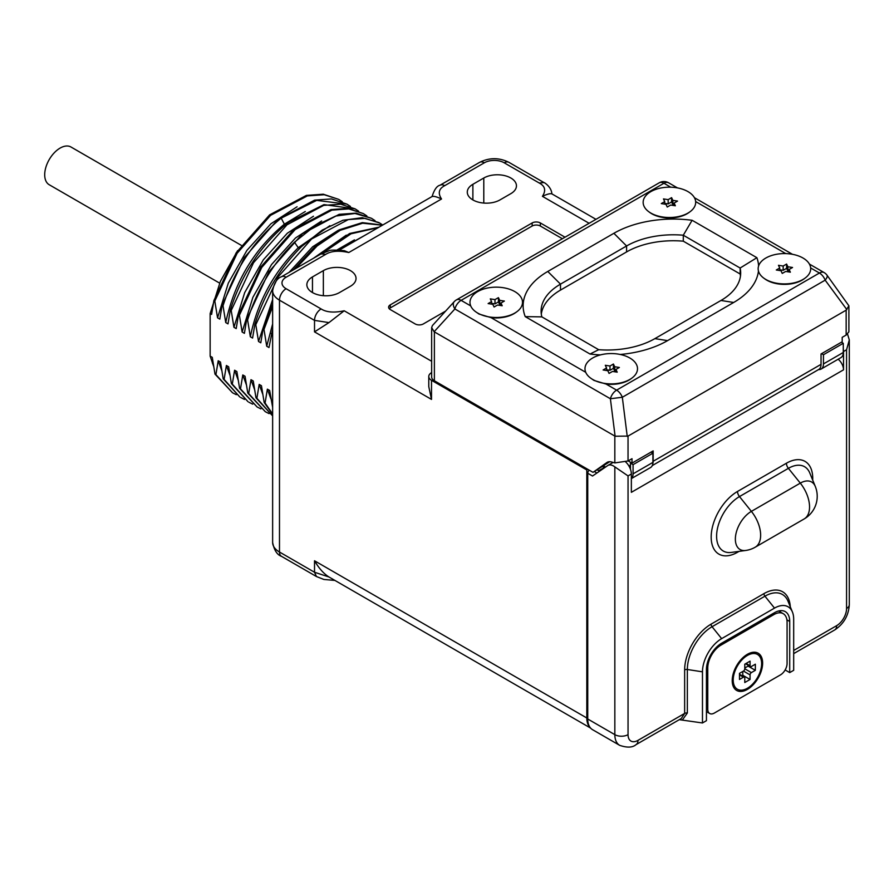 <?xml version="1.0" encoding="UTF-8"?>
<svg xmlns="http://www.w3.org/2000/svg" width="894" height="894" viewBox="0 0 894 894"><rect width="100%" height="100%" fill="white"/><g stroke="black" fill="none" stroke-linecap="round" stroke-linejoin="round"><path stroke-width="1.34" d="M598.723 471.753L598.723 470.713L597.281 469.886M605.517 467.07L603.986 466.176L603.986 467.685L598.723 470.713M539.238 183.013L543.898 182.544C544.859 182.667 551.587 187.382 551.866 193.909C550.335 193.283 547.184 194.099 542.423 196.334C546.178 190.523 545.116 186.086 539.238 183.013L504.216 162.797A14.058 8.113 0 0 0 484.336 162.797L444.698 185.673C438.809 188.735 437.747 193.171 441.524 198.993C436.775 196.758 433.624 195.954 432.081 196.568C434.227 189.696 436.887 185.907 440.049 185.203A9.342 5.398 -119.6 0 1 444.698 185.673M325.729 254.365L321.058 253.907L328.601 250.935C329.629 249.918 334.892 249.839 344.38 250.7L348.794 252.521C338.725 250.354 331.037 250.968 325.729 254.365L286.102 277.241A14.058 8.113 0 0 0 286.102 288.717L321.125 308.944C326.444 312.341 334.132 312.945 344.19 310.777L328.97 322.6L314.52 331.875L431.511 399.417L428.774 386.633L428.774 376.486A9.342 5.398 0 0 0 431.511 380.308L586.81 469.965L586.81 717.983A23.4 13.511 -60 0 0 590.219 727.627M431.646 372.597L431.511 372.675A9.342 5.398 0 0 0 428.774 376.486M587.85 469.361L586.81 469.965M602.847 466.59L603.986 467.685M350.426 286.259A19.132 11.052 0 0 0 356.036 278.447A19.132 11.052 0 0 0 344.212 268.234A19.132 11.052 0 0 0 323.36 270.636L312.464 276.928A19.132 11.052 0 0 0 306.854 284.739A19.132 11.052 0 0 0 318.666 294.953A19.132 11.052 0 0 0 339.519 292.55L350.426 286.259M499.947 199.932L510.854 193.64A19.132 11.052 0 0 0 516.453 185.829A19.132 11.052 0 0 0 504.641 175.615A19.132 11.052 0 0 0 483.788 178.018L472.881 184.309A19.132 11.052 0 0 0 467.283 192.121A19.132 11.052 0 0 0 479.095 202.323A19.132 11.052 0 0 0 499.947 199.932M565.019 237.201L540.345 222.952A5.8 3.341 180 0 0 532.154 222.952L390.298 304.854A5.8 3.341 180 0 0 388.611 307.212A5.8 3.341 180 0 0 390.298 309.581L415.151 323.93A5.8 3.341 180 0 0 423.354 323.93L445.659 311.056M286.102 277.241A9.342 5.398 -120 0 0 281.431 276.782C277.106 278.269 274.179 282.873 272.636 290.617A23.4 13.511 0 0 0 279.487 300.172L314.52 320.387L328.97 322.6M586.81 717.983L314.52 560.773C318.957 568.349 323.773 573.758 328.97 576.988L314.52 572.249L279.487 552.034L279.487 300.172A9.342 5.398 120 0 1 286.102 288.717M328.97 576.988L590.599 728.085M272.636 407.396L269.642 390.454L267.373 389.147L265.082 403.038L264.177 402.512L261.45 385.727L259.182 384.42L256.891 398.299L255.975 397.774L253.259 381L250.99 379.682L248.688 393.572L247.783 393.047L245.057 376.262L242.788 374.955L240.497 388.845L239.581 388.32L236.865 371.535L234.597 370.228L232.295 384.107L231.39 383.582L228.663 366.797L226.394 365.49L224.103 379.38L223.198 378.855L220.472 362.07L218.203 360.763L215.912 374.642L214.996 374.117L212.269 357.332L210.146 356.103L210.146 313.559L211.61 314.409L213.912 300.518L236.217 252.745L269.664 214.828L306.407 195.395L323.293 194.199L338.737 199.396L324.198 194.724L307.312 195.92L270.58 215.353L237.122 253.27L214.817 301.043L213.912 300.518M214.817 301.043L217.544 317.828L219.812 319.136L222.103 305.256L244.408 257.483L277.866 219.555L314.599 200.133L331.484 198.926L346.928 204.123L316.688 200.39L281.197 218.147L284.37 224.182C253.997 249.392 234.452 282.18 225.735 322.566L228.004 323.874L230.306 309.983L231.211 310.509L233.937 327.293L236.206 328.601L238.497 314.722L260.802 266.948L294.26 229.02L330.992 209.598L347.878 208.391L363.322 213.588L348.794 208.917L331.909 210.124L295.165 229.546L261.718 267.474L239.402 315.247L238.497 314.722M225.735 322.566L223.019 305.782L222.103 305.256M239.402 315.247L242.129 332.02L244.397 333.339L246.688 319.449L269.005 271.675L302.451 233.747L339.195 214.325L356.08 213.13L371.513 218.315L355.007 213.476L335.675 216.057L314.967 225.869L294.45 242.207L298.261 247.694C273.352 272.748 257.383 302.429 250.331 336.759L252.589 338.066L254.891 324.176L255.796 324.701L258.522 341.486L260.791 342.793L263.082 328.914L272.636 304.027M250.331 336.759L247.604 319.974L246.688 319.449M272.636 306.519L263.998 329.439L263.082 328.914M263.998 329.439L266.714 346.224L268.982 347.531L272.636 329.327M272.636 336.535L272.189 334.166L271.284 333.641M210.146 313.559L220.382 281.387L237.625 250.622M213.577 366.171L210.146 356.103M212.437 363.199L213.476 365.579M215.912 374.642L232.541 392.79L214.996 374.117M232.541 392.79L236.295 394.69M218.203 360.763L221.678 370.306M224.103 379.38L239.827 396.992L223.198 378.855M240.743 397.517L244.498 399.428M226.394 365.49L229.87 375.044M232.295 384.107L248.029 401.73L231.39 383.582M248.934 402.255L252.689 404.155M234.597 370.228L238.072 379.771M240.497 388.845L257.126 406.982L239.581 388.32M257.126 406.982L260.892 408.882M242.788 374.955L246.263 384.498M265.328 411.721L247.783 393.047M248.688 393.572L265.328 411.709L269.083 413.62M250.99 379.682L254.455 389.236M256.891 398.299L272.636 415.922L255.975 397.774M259.182 384.42L262.657 393.963M272.636 414.358L264.177 402.512M265.082 403.038L272.636 413.944M267.373 389.147L270.848 398.702M359.701 238.318L343.218 247.828M338.681 249.962L364.797 235.368M272.189 334.166L272.636 332.702M378.24 227.612L351.04 233.792L322.578 253.091M318.879 255.159L349.643 233.49L379 227.177M346.257 235.156L313.548 258.232M272.636 323.93L266.714 346.224M382.397 225.21L362.629 223.221L340.189 230.328L317.169 245.906L295.679 268.558M293.299 269.921L315.358 246.152L339.139 229.87L362.316 222.628L382.576 225.109M338.066 230.417L312.643 246.789L289.164 272.312M272.636 299.568L258.522 341.486M382.744 225.009L379.715 223.053L365.177 218.382L348.291 219.589L311.559 239.011L278.101 276.939L255.796 324.701M378.81 222.528L362.293 217.689L342.961 220.259L322.253 230.071L301.736 246.42C279.978 267.943 264.367 293.858 254.891 324.176M247.604 319.974C257.081 289.656 272.692 263.73 294.45 242.207M375.033 220.639L371.524 218.315M321.672 220.963L295.512 237.96L271.519 264.568L252.89 297.344L242.129 332.02M366.842 215.912L363.322 213.588M313.481 216.225L287.32 233.222L263.317 259.841L244.688 292.617L233.937 327.293M358.639 211.174L355.13 208.861L340.592 204.19L323.706 205.385L286.974 224.819L253.516 262.735L231.211 310.509M355.13 208.861L323.974 204.603L288.483 222.36C261.361 244.353 241.961 273.564 230.306 309.983M223.019 305.782C234.675 269.351 254.075 240.151 281.197 218.147M350.448 206.447L346.928 204.123M297.087 206.76L270.927 223.768L246.923 250.376L228.294 283.152L217.544 317.828M342.257 201.72L338.737 199.396M305.279 211.498L284.37 224.182L285.443 224.796M329.875 225.69L298.261 247.694L299.635 248.487M354.46 239.883L337.072 249.929M219.633 283.13L49.215 184.734A21.78 12.572 -60 0 1 44.7 174.766A21.78 12.572 -60 0 1 54.21 152.852A21.78 12.572 -60 0 1 70.995 147.018L241.302 245.347M843.277 352.482A11.186 6.459 60 0 1 840.963 357.6L821.128 369.054A11.186 6.459 -120 0 0 823.452 363.925L843.277 352.482L843.277 343.285L823.452 354.739L823.452 363.925M841.41 342.212L843.277 343.285M818.602 369.557A11.186 6.459 -120 0 0 821.128 369.054M821.586 353.655L823.452 354.739M838.147 359.232A9.342 5.398 60 0 1 843.523 369.837L843.523 351.521A11.22 6.481 -120 0 0 843.277 349.129M614.837 466.892L614.837 734.644A9.342 5.398 0 0 0 628.046 734.644L628.046 475.921L614.837 466.892A11.22 6.481 60 0 0 607.898 465.439A11.22 6.481 60 0 0 607.652 465.606L592.532 476.021L587.738 473.25A2.805 1.62 -60 0 1 589.235 470.166M587.738 718.999L614.837 734.644A23.367 13.488 120 0 0 619.676 745.339L592.577 729.694A23.367 13.488 -60 0 1 587.738 718.999L587.738 473.25M785.144 669.952L789.715 672.601L793.682 670.31L793.682 619.173A27.111 15.645 120 0 0 792.419 612.01A27.111 15.645 120 0 0 774.517 608.11L721.637 638.64A27.111 15.645 120 0 0 702.472 671.83L702.472 722.967L679.284 719.67M789.715 672.601L789.715 621.464A21.501 12.415 120 0 0 785.267 611.619A21.501 12.415 120 0 0 774.517 612.692L721.637 643.211A21.501 12.415 120 0 0 706.439 669.55L706.439 720.676L702.472 722.967M732.22 680.613A21.501 12.415 120 0 0 732.264 681.999A21.501 12.415 120 0 0 748.032 689.017A21.501 12.415 120 0 0 762.627 663.057A21.501 12.415 120 0 0 748.647 653.637A21.501 12.415 120 0 0 732.22 680.613M706.551 667.326L707.757 668.019L707.757 709.233A9.342 5.398 -60 0 0 709.702 713.513A9.342 5.398 -60 0 0 714.373 713.043L780.462 674.892A9.342 5.398 -60 0 0 787.078 663.437L787.078 622.224A18.696 10.795 -60 0 0 783.2 613.664L778.562 610.982M707.757 668.019A18.696 10.795 -60 0 1 720.977 645.122L773.858 614.591A18.696 10.795 -60 0 1 783.2 613.664M628.046 734.644A14.025 8.091 120 0 0 637.97 740.366L684.648 713.423A2.805 1.62 180 0 1 687.352 712.999L682.468 719.871M625.766 462.03A11.22 6.481 60 0 1 631.354 474.01L631.354 492.326L843.523 369.837M790.296 606.803A37.358 21.568 120 0 0 763.945 593.627L711.065 624.157A37.358 21.568 120 0 0 684.648 669.919L684.648 713.423L681.262 718.541L636.025 744.646C632.594 747.641 627.141 747.876 619.676 745.339M843.523 351.521L846.562 349.766L849.3 339.955L847.546 334.077M631.186 462.634A7.465 4.314 180 0 1 630.449 463.126L633.075 464.645L633.075 473.842L652.899 462.399A11.186 6.459 60 0 1 650.586 467.517L631.354 478.614M651.033 452.118L652.899 453.202L633.075 464.645M630.449 463.126L630.449 469.227M631.354 478.536A11.186 6.459 -120 0 0 633.075 473.842M652.899 462.399L652.899 453.202M652.285 465.573L818.714 369.49A11.22 6.481 -120 0 0 821.038 364.35L821.038 353.968L842.193 341.765L842.193 337.34L846.16 335.049L846.16 310.162L628.035 436.093L615.106 436.227L434.115 331.741L431.646 327.573L432.428 325.55L454.197 301.691A9.342 5.409 -137.6 0 0 454.89 308.966L610.39 398.746A9.342 5.398 -60 0 1 616.603 390.142L819.429 273.028A9.342 5.398 -60 0 1 824.112 272.569L809.428 264.088M652.799 463.774A11.22 6.481 -120 0 0 653.156 461.282L653.156 450.9L632.002 463.114L632.002 458.689L628.035 460.969L614.826 462.913L611.485 461.974A13.086 7.554 -120 0 0 607.216 462.31A13.086 7.554 -120 0 0 606.881 462.522L593.013 472.345L609.753 461.695M628.169 460.902L632.002 463.114M593.013 472.345L434.383 380.766A9.342 5.398 180 0 1 431.646 376.944L431.646 327.573M606.02 384.029A24.987 14.427 0 0 0 630.963 378.788L631.969 378.039A26.261 15.164 180 0 0 629.823 358.002A26.261 15.164 0 0 0 593.862 357.354A26.261 15.164 0 0 0 590.532 378.039L593.985 380.431L606.02 384.029L616.603 390.142A9.342 5.398 60 0 1 622.325 397.26L825.162 280.157A9.342 3.509 143.6 0 0 826.961 275.117L848.898 305.815L848.898 331.797L846.16 335.049M848.898 305.815L846.16 310.162M627.242 436.417L622.325 397.26L610.39 398.746L615.106 436.227M475.53 311.648L478.983 314.029L491.018 317.627A24.987 14.427 0 0 0 515.95 312.397L516.967 311.648A26.261 15.164 180 0 1 477.675 313.045A26.261 15.164 0 0 1 475.53 311.648A26.261 15.164 0 0 1 478.86 290.963A26.261 15.164 0 0 1 514.821 291.6A26.261 15.164 180 0 1 516.967 311.648M648.698 211.666L649.703 212.414A24.987 14.427 0 0 0 651.748 213.744A24.987 14.427 0 0 0 689.129 212.414L690.134 211.666A26.261 15.164 180 0 1 650.843 213.063A26.261 15.164 0 0 1 648.698 211.666A26.261 15.164 0 0 1 652.028 190.981A26.261 15.164 0 0 1 687.989 191.618A26.261 15.164 180 0 1 690.134 211.666M763.699 278.068L764.716 278.816A24.987 14.427 0 0 0 766.75 280.146A24.987 14.427 0 0 0 804.131 278.816L805.136 278.068A26.261 15.164 180 0 1 765.845 279.464A26.261 15.164 0 0 1 763.699 278.068A26.261 15.164 0 0 1 767.03 257.383A26.261 15.164 0 0 1 802.991 258.02A26.261 15.164 180 0 1 805.136 278.068M758.604 265.943A85.276 49.237 0 0 0 756.894 257.695L692.112 220.282A84.159 48.589 0 0 0 613.876 233.3L547.776 271.463A84.159 48.589 0 0 0 525.236 316.621L590.029 354.035A85.276 49.237 0 0 0 600.477 354.896M620.257 354.471A85.276 49.237 0 0 0 667.583 340.625L733.683 302.474A85.276 49.237 0 0 0 758.458 271.038M677.473 187.908L668.611 182.789A9.342 5.398 120 0 0 663.94 183.259L461.103 300.362L470.725 305.916M670.768 187.204L663.94 183.259A9.342 5.398 -120 0 0 659.258 182.789L456.432 299.892A9.342 5.398 60 0 1 461.103 300.362A9.342 5.398 120 0 0 454.89 308.966L434.115 331.741M778.473 265.306L779.736 268.021L776.294 269.999L780.987 270.726L782.25 273.43L785.681 271.452L790.374 272.178L789.111 269.474L792.553 267.485L787.86 266.758L786.597 264.054L783.166 266.032L778.473 265.306M779.736 268.021L779.736 270.536M783.166 266.032L783.166 270.312L779.736 269.776M786.597 264.054L786.597 268.323L783.166 270.312M787.86 266.758L787.86 271.038L786.597 268.323M789.111 271.228L787.86 271.038M789.111 269.474L789.111 271.977M663.471 198.915L664.723 201.619L661.292 203.597L665.985 204.324L667.237 207.039L670.679 205.05L675.361 205.776L674.11 203.072L677.54 201.083L672.847 200.357L671.595 197.652L668.164 199.641L663.471 198.915M664.723 201.619L664.723 204.134M668.164 199.641L668.164 203.91L664.723 203.374M671.595 197.652L671.595 201.932L668.164 203.91M672.847 200.357L672.847 204.637L671.595 201.932M674.11 204.827L672.847 204.637M674.11 203.072L674.11 205.586M631.969 378.039A26.261 15.164 180 0 1 592.677 379.447A26.261 15.164 0 0 1 590.532 378.039M605.305 365.288L606.557 367.993L603.126 369.982L607.819 370.708L609.071 373.413L612.513 371.435L617.206 372.161L615.944 369.445L619.374 367.468L614.692 366.741L613.429 364.026L609.999 366.015L605.305 365.288M606.557 367.993L606.557 370.507M609.999 366.015L609.999 370.284L606.557 369.758M613.429 364.026L613.429 368.306L609.999 370.284M614.692 366.741L614.692 371.01L613.429 368.306M615.944 371.211L614.692 371.01M615.944 369.445L615.944 371.96M490.303 298.887L491.555 301.602L488.124 303.58L492.817 304.306L494.069 307.011L497.5 305.033L502.193 305.759L500.942 303.044L504.372 301.066L499.679 300.339L498.427 297.635L494.985 299.613L490.303 298.887M491.555 301.602L491.555 304.116M494.985 299.613L494.985 303.893L491.555 303.357M498.427 297.635L498.427 301.904L494.985 303.893M499.679 300.339L499.679 304.619L498.427 301.904M500.942 304.809L499.679 304.619M500.942 303.044L500.942 305.558M613.876 233.3L626.582 245.984L560.493 284.136A66.178 38.207 0 0 0 541.105 311.157A66.178 38.207 0 0 0 541.853 316.878L598.689 349.699A67.296 38.855 0 0 0 654.877 338.636L720.966 300.473A67.296 38.855 0 0 0 740.679 272.994A67.296 38.855 0 0 0 740.131 268.032L683.295 235.223A66.178 38.207 0 0 0 626.582 245.984L626.582 251.929L560.493 290.092A66.178 38.207 0 0 0 541.306 314.129M692.112 220.282L683.295 235.223L683.295 241.179A66.178 38.207 0 0 0 626.582 251.929M756.894 257.695L740.131 268.032L740.131 273.989L683.295 241.179M590.029 354.035L598.689 349.699M525.236 316.621L541.853 316.878M740.489 275.978A67.296 38.855 0 0 0 740.131 273.989M562.371 238.732L540.345 226.026A5.8 3.341 0 0 0 532.154 226.026L390.298 307.916A5.8 3.341 0 0 0 389.248 308.754M739.483 674.255L744.389 677.082A1.866 1.084 120 0 1 744.78 677.943L744.78 682.524L750.066 679.462L742.791 675.272L742.791 671.45M742.02 675.719L742.791 675.272M761.632 663.627A20.093 11.6 120 0 0 750.435 654.062A20.093 11.6 120 0 0 733.214 680.043A20.093 11.6 -60 0 0 733.538 683.34A20.093 11.6 -60 0 0 748.937 687.274A20.093 11.6 -60 0 0 761.632 663.627M745.551 663.761L750.446 666.589A1.866 1.084 120 0 1 750.066 665.728L750.066 661.147L744.78 664.208L744.78 668.779A1.866 1.084 120 0 1 743.45 671.07L739.483 673.361L739.483 679.462L743.45 677.183L739.483 674.892M744.389 677.082A1.866 1.084 120 0 0 743.45 677.183M750.066 679.462L750.066 674.892L743.45 671.07M750.446 666.589A1.866 1.084 120 0 0 751.385 666.488L755.352 664.208L755.352 670.31L751.385 672.601A1.866 1.084 120 0 0 750.066 674.892M755.352 670.31L748.077 666.108L748.077 665.214M744.78 668.019L748.077 666.108M589.112 223.288L542.423 196.334M441.524 198.993L348.794 252.521M344.19 310.777L431.646 361.277M543.898 182.544L508.887 162.328C499.143 157.5 489.398 157.5 479.665 162.328L440.049 185.203M504.216 162.797A9.342 5.398 -60 0 1 508.887 162.328M484.336 162.797A9.342 5.398 -120 0 0 479.665 162.328M321.058 253.907L281.431 276.782M321.125 308.944A9.342 5.442 120 0 0 314.52 320.387L314.52 331.875M431.511 380.308L431.511 399.417M314.52 560.773L314.52 572.249L316.442 576.529L281.431 556.303A9.342 5.398 -60 0 1 279.487 552.034A23.4 13.511 180 0 1 272.636 542.479L272.636 290.617M323.36 270.636L323.36 295.679M312.464 276.928L312.464 292.55M472.881 184.309L472.881 199.932M483.788 178.018L483.788 203.061M780.585 612.155A21.501 12.415 120 0 0 780.071 610.691M772.539 613.832L773.858 614.591M719.771 644.429L720.977 645.122M706.439 708.473L707.757 709.233M786.899 619.833L789.715 621.464M687.352 712.999L687.352 669.494L702.472 671.83M684.648 669.919A2.805 1.62 180 0 1 687.352 669.494A34.933 20.171 120 0 1 712.06 626.716L764.94 596.186A34.933 20.171 120 0 1 788.005 601.204L792.419 612.01M846.562 349.766L846.562 608.49A14.025 8.091 -60 0 1 836.65 625.666A9.342 5.398 60 0 1 834.717 629.946C843.757 623.934 848.618 615.508 849.3 604.679A9.342 5.398 180 0 1 846.562 608.49M793.682 650.463L836.65 625.666M628.046 475.921L631.354 474.01M812.702 480.123A37.235 21.501 120 0 0 786.418 463.226L737.505 491.465A37.235 21.501 120 0 0 711.177 537.071A37.235 21.501 120 0 0 737.505 552.268L739.07 551.363M637.97 740.366A9.342 5.398 60 0 1 636.025 744.646M763.945 593.627A2.805 1.62 -120 0 0 764.94 596.186L774.517 608.11M721.637 638.64L712.06 626.716A2.805 1.62 -120 0 1 711.065 624.157M737.505 552.268A5.61 3.241 60 0 1 737.55 551.576M737.505 491.465A5.61 3.241 -120 0 0 739.483 496.572A32.385 18.696 120 0 0 716.977 531.215A32.385 18.696 120 0 0 731.314 552.425L745.663 550.469A26.172 26.172 0 0 0 755.218 547.206L804.131 518.967A26.172 26.172 0 0 0 815.272 486.392A22.663 13.086 120 0 0 800.298 483.129L788.396 468.333L739.483 496.572L751.385 511.368A22.663 13.086 120 0 0 735.628 535.618A22.663 13.086 120 0 0 745.663 550.469M786.418 463.226A5.61 3.241 -120 0 0 788.396 468.333A32.385 18.696 120 0 1 809.785 472.993L815.272 486.392M804.131 518.967A26.172 15.109 60 0 0 809.551 506.987A26.172 15.109 -120 0 0 800.298 483.129L751.385 511.368A26.172 15.109 -120 0 1 760.638 535.215A26.172 15.109 60 0 1 755.218 547.206M630.449 466.165A7.465 4.314 0 0 0 628.56 465.372M653.156 461.282L821.038 364.35M628.035 460.969L628.035 436.093M810.657 267.965L819.429 273.028A9.342 5.398 -120 0 1 825.162 280.157L846.864 309.626M491.018 317.627L585.738 372.317M785.77 253.594L695.644 201.563M434.383 380.766L434.383 331.92M614.826 462.913L614.826 436.093M606.881 462.522L607.585 462.12M547.776 271.463L560.493 284.136L560.493 290.092M733.683 302.474L720.966 300.473M667.583 340.625L654.877 338.636M540.345 222.952L540.345 226.026M532.154 222.952L532.154 226.026M390.298 304.854L390.298 307.916M750.066 665.728L746.099 663.437M751.385 672.601L744.78 668.779M595.974 219.332L551.799 193.83M432.137 196.49L339.452 250.007M281.431 556.303C277.106 554.828 274.179 550.212 272.636 542.479M334.837 580.418L323.851 579.446L316.442 576.529M379.715 223.053L378.799 222.528M596.901 473.015L594.376 471.551M709.702 713.513L706.439 711.635M607.898 465.439L613.116 462.433M629.577 467.204A6.549 6.549 0 0 0 628.426 465.215M849.3 604.679L849.3 339.955M793.682 653.626L834.717 629.946M694.414 197.697L792.475 254.309M668.611 182.789A9.342 9.342 0 0 0 659.258 182.789M456.432 299.892A9.342 9.342 0 0 0 454.197 301.691M826.961 275.117A9.342 9.342 0 0 0 824.112 272.569M745.16 655.783L750.435 654.062M732.387 677.909L733.538 683.34"/></g></svg>
